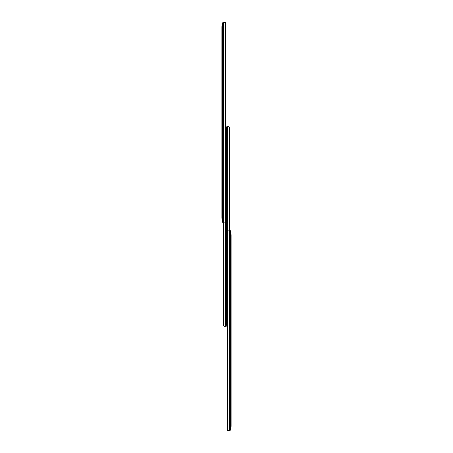 <?xml version="1.0" encoding="UTF-8"?>
<svg xmlns="http://www.w3.org/2000/svg" width="453" height="453" viewBox="0 0 453 453"><rect width="100%" height="100%" fill="white"/><g stroke="black" fill="none" stroke-linecap="round" stroke-linejoin="round"><path stroke-width="0.68" d="M222.474 23.239L223.459 22.65L223.459 222.276L222.474 222.276L222.474 23.239M222.474 218.346L221.885 218.346L221.885 216.772L222.474 216.772M222.474 28.154L221.885 28.154L221.885 216.772M221.885 26.58L222.474 26.58L221.885 26.58L221.885 28.154M223.459 222.276L225.611 221.976A1.178 0.832 90 0 0 225.866 221.398L225.866 23.528A1.178 0.832 90 0 0 225.611 22.95L223.459 22.65M222.763 22.848L222.621 22.848A0.589 0.589 0 0 1 223.063 22.65L225.775 22.65L225.775 23.222M223.833 222.276L223.833 325.956L224.445 326.313L223.629 325.792L224.326 326.313L226.206 326.313L226.206 323.64L226.794 323.64L226.794 325.214L226.206 325.214L226.794 325.214M227.689 230.798L227.689 126.687L226.794 126.687L226.794 129.281L226.206 129.281L226.206 127.706L226.794 127.706L226.794 323.64M226.206 129.281L226.206 325.214M223.595 222.276L223.833 325.956M223.697 222.276L223.697 325.526M226.206 127.865L225.866 127.865M227.853 230.747L227.853 126.687L229.371 127.208L228.674 126.687L229.371 127.208L228.674 126.687L227.689 126.687M229.405 230.724L229.405 127.474L228.555 126.687M229.303 230.724L229.303 127.474M229.167 230.724L229.167 127.044M226.794 325.135L227.134 325.135M230.526 230.724L230.526 429.761L229.541 430.35L229.541 230.724L230.526 230.724L230.526 231.166M230.526 234.654L231.115 234.654L230.526 234.654M230.526 426.42L231.115 426.42L230.526 426.42M231.115 234.654L231.115 426.42M229.541 230.724L227.389 231.024A1.178 0.832 -90 0 0 227.134 231.602L227.134 429.472A1.178 0.832 -90 0 0 227.389 430.05L229.541 430.35M230.237 430.152L230.526 429.761L230.379 430.152A0.589 0.589 0 0 1 229.937 430.35L227.225 430.35L227.225 429.778M222.819 22.786L222.819 222.276M225.611 22.95L225.611 221.976M225.147 222.253L225.147 326.313M225.311 222.202L225.311 326.313M230.526 424.846L231.115 424.846M231.115 236.228L230.526 236.228M230.181 430.214L230.181 230.724M227.389 430.05L227.389 231.024"/></g></svg>
